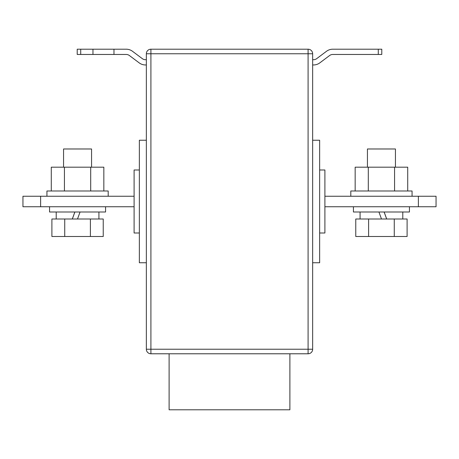 <?xml version="1.0" encoding="UTF-8"?>
<svg xmlns="http://www.w3.org/2000/svg" width="459" height="459" viewBox="0 0 459 459"><rect width="100%" height="100%" fill="white"/><g stroke="black" fill="none" stroke-linecap="round" stroke-linejoin="round"><path stroke-width="0.69" d="M169.113 353.78L169.113 409.795L289.887 409.795L289.887 353.78M324.897 196.24L436.05 196.24L436.05 206.745L324.897 206.745M146.352 349.23L146.352 53.755L150.908 53.755L150.908 349.23L308.092 349.23L308.092 53.755L150.908 53.755L150.908 49.205L308.092 49.205A4.55 4.55 0 0 1 312.648 53.755L312.648 349.23A4.55 4.55 0 0 1 308.092 353.78L150.908 353.78L150.908 349.23L146.352 349.23A4.55 4.55 0 0 0 150.908 353.78A4.55 4.55 0 0 1 146.352 349.23M418.379 196.24L418.379 206.745M319.648 233L324.897 233L324.897 169.985L319.648 169.985M139.352 233L134.103 233L134.103 169.985L139.352 169.985M312.648 262.76L319.648 262.76L319.648 140.23L312.648 140.23M150.908 49.205A4.55 4.55 0 0 0 146.352 53.755A4.55 4.55 0 0 1 150.908 49.205M146.352 262.76L139.352 262.76L139.352 140.23L146.352 140.23M40.621 206.745L22.95 206.745L22.95 196.24L40.621 196.24L40.621 206.745L134.103 206.745M134.103 196.24L40.621 196.24M378.285 49.205L381.785 49.205L381.785 54.46L378.285 54.46L378.285 49.205L332.775 49.205A10.505 10.505 0 0 0 326.475 51.305L316.67 58.66A5.25 5.25 0 0 1 313.52 59.71L312.648 59.71M312.648 64.96L313.52 64.96A10.505 10.505 0 0 0 319.82 62.86L329.625 55.51A5.25 5.25 0 0 1 332.775 54.46L378.285 54.46M146.352 64.96L145.48 64.96A10.505 10.505 0 0 1 139.18 62.86L129.375 55.51A5.25 5.25 0 0 0 126.225 54.46L113.97 54.46L113.97 49.205L126.225 49.205A10.505 10.505 0 0 1 132.525 51.305L142.33 58.66A5.25 5.25 0 0 0 145.48 59.71L146.352 59.71M92.965 49.205L92.965 54.46L77.215 54.46L77.215 49.205L113.97 49.205M92.965 54.46L113.97 54.46M412.067 196.24L412.067 190.99L350.802 190.99L350.802 196.24M355.163 190.99L355.163 167.185L407.712 167.185L407.712 190.99M368.302 167.185L368.302 190.99M394.574 167.185L394.574 190.99M46.933 196.24L46.933 190.99L108.198 190.99L108.198 196.24M103.837 190.99L103.837 167.185L51.288 167.185L51.288 190.99M90.698 167.185L90.698 190.99M64.426 167.185L64.426 190.99M409.445 206.745L409.445 211.995L353.43 211.995L353.43 206.745M367.435 167.185L367.435 148.98L395.44 148.98L395.44 167.185M368.6 218.995L355.765 218.995L355.765 236.5L368.6 236.5L368.6 218.995L394.27 218.995L394.27 236.5L368.6 236.5M394.27 236.5L407.104 236.5L407.104 218.995L394.27 218.995M384.114 211.995L386.662 218.995M378.933 211.995L381.486 218.995M386.696 218.995L384.149 211.995M49.555 206.745L49.555 211.995L105.57 211.995L105.57 206.745M72.304 218.995L74.851 211.995M91.565 167.185L91.565 148.98L63.56 148.98L63.56 167.185M90.4 218.995L103.235 218.995L103.235 236.5L90.4 236.5L90.4 218.995L64.73 218.995L64.73 236.5L90.4 236.5M64.73 236.5L51.896 236.5L51.896 218.995L64.73 218.995M74.886 211.995L72.338 218.995M80.067 211.995L77.514 218.995M308.092 353.78A4.55 4.55 0 0 0 312.648 349.23L308.092 349.23L308.092 353.78M312.648 53.755A4.55 4.55 0 0 0 308.092 49.205L308.092 53.755L312.648 53.755M80.715 49.205L80.715 54.46M360.08 211.995L360.08 218.995M402.79 211.995L402.79 218.995M56.21 211.995L56.21 218.995M98.92 211.995L98.92 218.995"/></g></svg>
